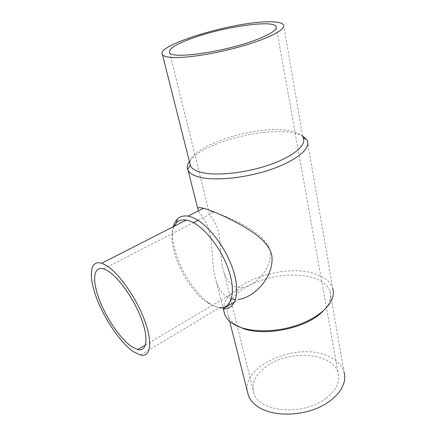 <?xml version="1.0" encoding="UTF-8"?>
<svg xmlns="http://www.w3.org/2000/svg" width="436" height="436" viewBox="0 0 436 436"><rect width="100%" height="100%" fill="white"/><g stroke="black" fill="none" stroke-linecap="round" stroke-linejoin="round"><path stroke-width="0.33" stroke-dasharray="2.18 1.64" d="M283.547 24.808L302.927 137.422C300.813 134.043 295.951 131.743 288.349 130.538C255.97 124.603 188.793 146.283 189.84 163.249M302.96 136.228C300.077 134.55 296.208 133.318 291.352 132.544C260.99 127.127 200.609 144.033 189.393 161.473M307.358 140.833L332.695 288.207C330.597 282.217 325.403 277.678 317.114 274.582C284.463 261.24 220.316 285.013 223.75 310.546M234.682 301.897L238.77 299.434L235.576 299.581M231.369 298.922L228.807 297.962C223.194 295.112 219.101 289.836 216.518 282.136C212.049 269.426 212.823 252.651 210.882 237.696C208.615 222.758 200.587 214.959 198.424 210.833M322.902 311.179C326.39 307.647 328.711 304.088 329.856 300.508C330.864 297.287 330.908 294.24 329.992 291.362C328.025 285.743 323.169 281.46 315.441 278.517C299.445 272.544 274.397 274.462 255.06 282.702C235.723 290.91 223.766 305.015 228.48 316.487C229.663 319.299 231.767 321.812 234.786 324.041L238.737 326.45M329.992 291.362L344.042 371.979C341.998 365.591 337.246 360.572 329.79 356.91C300.11 341.099 242.977 363.809 247.272 391.01M173.986 226.377C165.277 243.228 185.186 288.065 207.116 302.486L211.831 305.304L219.597 307.647L140.452 355.04M173.397 226.676C167.882 246.874 188.085 289.095 209.662 303.396L214.665 306.383L223.063 308.884M326.133 398.21C336.439 390.051 340.429 381.593 338.091 372.824C332.739 352.67 289.962 349.454 267.312 365.782C255.382 374.197 250.94 383.478 253.992 393.637C259.251 412.358 303.701 416.075 326.133 398.21M234.666 286.321L242.514 287.438C255.621 285.814 272.516 268.358 270.146 250.744C264.358 231.102 231.238 218.867 216.915 213.03L213.847 212.136C210.899 211.422 209.335 211.52 209.155 212.436C208.539 214.79 215.324 220.038 218.654 232.225C221.39 245.016 220.033 261.169 224.066 272.696C226.246 279.405 229.783 283.945 234.666 286.321M302.927 137.422L303.2 137.596M329.856 300.508L332.564 297.712M276.353 27.773L338.091 372.824M145.428 345.029L242.514 287.438M103.675 268.892L193.437 222.649M197.982 220.305L213.847 212.136M169.648 52.761L209.155 212.436M224.066 272.696L253.992 393.637M207.116 302.486L209.662 303.396M228.48 316.487L229.712 321.381M234.786 324.041L231.418 322.744M216.518 282.136L223.292 308.748"/><path stroke-width="0.65" d="M189.84 163.249L190.554 166.089C191.976 168.765 195.372 170.819 200.745 172.264C215.237 176.166 244.52 173.283 268.472 165.168C292.491 157.08 306.546 145.515 303.303 138.19M172.46 57.481C187.213 58.31 218.414 53.219 244.482 45.453C270.609 37.692 286.392 28.94 283.547 24.808C281.978 22.677 276.947 21.68 268.445 21.811C232.633 21.784 154.366 45.502 162.481 54.767C163.664 56.271 166.988 57.181 172.46 57.481M189.393 161.473C187.42 164.328 186.842 166.977 187.66 169.424L188.069 170.356C189.567 173.19 193.126 175.386 198.729 176.945C213.994 181.213 245.032 178.264 270.451 169.637C295.93 161.042 310.792 148.687 307.358 140.833L306.906 139.918L302.96 136.228M223.75 310.546L224.856 314.89C226.093 317.811 228.284 320.427 231.418 322.744L235.598 325.3C248.422 331.921 271.388 332.733 292.224 326.766C313.07 320.809 329.12 308.873 332.564 297.712C333.6 294.365 333.644 291.193 332.695 288.207M198.424 210.833L197.775 208.506C198.009 207.454 199.906 207.378 203.47 208.272L206.757 209.236C216.638 212.517 228.726 218.136 243.016 226.099C255.769 233.658 268.947 242.847 271.786 255.278C274.636 276.5 254.395 297.368 238.77 299.434M235.576 299.581L231.369 298.922M238.737 326.45C258.603 337.889 306.077 329.48 322.902 311.179M247.272 391.01L248.438 395.637C250.21 400.128 253.605 403.976 258.635 407.197C272.217 415.89 297.417 416.571 317.185 408.2C337.001 399.883 347.83 384.285 344.042 371.979M219.597 307.647C231.418 308.786 236.268 292.818 228.813 270.527C221.488 248.269 203.34 225.619 189.72 220.987L186.319 220.082C182.226 219.439 178.94 220.333 176.466 222.78L173.986 226.377M133.52 351.738L140.452 355.04C150.742 357.662 153.123 342.298 144.109 318.961C135.209 295.673 116.897 270.707 104.695 264.543L101.681 263.257C89.881 259.545 88.295 275.977 96.372 297.51C104.34 319.021 120.527 342.887 133.52 351.738M234.682 301.897L223.063 308.884C235.598 310.023 240.825 293.09 232.928 269.432C225.178 245.806 205.863 221.848 191.404 217.063L187.938 216.152C183.518 215.46 179.981 216.441 177.321 219.095C175.49 220.959 174.182 223.483 173.397 226.676M191.382 38.526C221.646 27.25 272.435 19.495 276.108 26.416C277.661 29.452 271.388 33.768 257.289 39.36C226.328 51.655 171.855 59.541 169.648 52.761C168.122 49.17 175.37 44.423 191.382 38.526M106.537 270.129C117.317 275.699 133.302 297.614 141.068 317.975C148.938 338.385 146.877 351.928 137.771 349.574L131.879 346.784C120.494 339.132 106.155 318.078 99.103 299.085C91.963 280.07 93.402 265.698 103.675 268.892L106.537 270.129M303.2 137.596L306.906 139.918M276.108 26.416L276.353 27.773M137.771 349.574L145.428 345.029M193.437 222.649L197.982 220.305M187.938 216.152L203.47 208.272M176.466 222.78L177.321 219.095M101.681 263.257L186.319 220.082M229.712 321.381L248.438 395.637M188.069 170.356L197.775 208.506M223.292 308.748L224.856 314.89M190.21 165.32L187.66 169.424M162.481 54.767L190.554 166.089"/></g></svg>
